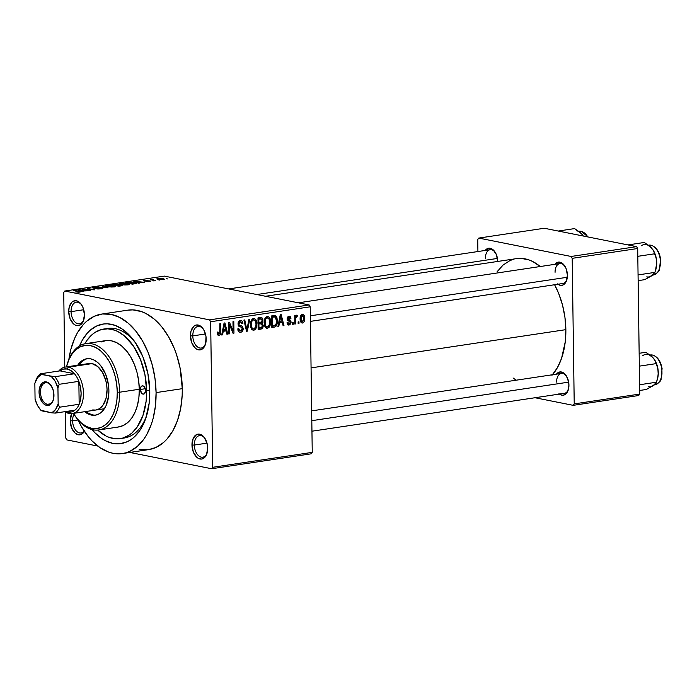 <?xml version="1.0" encoding="UTF-8"?>
<svg xmlns="http://www.w3.org/2000/svg" width="697" height="697" viewBox="0 0 697 697"><rect width="100%" height="100%" fill="white"/><g stroke="black" fill="none" stroke-linecap="round" stroke-linejoin="round"><path stroke-width="1.05" d="M71.068 311.637A10.908 6.7 -98.5 0 0 76.278 323.033A10.908 6.7 -98.5 0 0 83.875 319.522A10.908 6.7 81.5 0 1 79.51 323.783A10.908 6.7 81.5 0 1 71.068 311.637L83.745 309.729L71.068 311.637A10.908 6.7 81.5 0 1 76.269 302.202A10.908 6.7 81.5 0 1 81.697 304.99A10.908 6.7 -98.5 0 0 74.614 302.82A10.908 6.7 -98.5 0 0 71.068 311.637L68.707 311.62L71.068 311.637M84.45 314.756A12.59 7.737 81.5 0 1 83.701 320.115A12.59 7.737 81.5 0 1 74.945 324.907A12.59 7.737 81.5 0 1 68.707 311.62L70.127 318.782L73.725 324.053L75.215 325.055L78.282 325.665L81.096 324.375L83.222 321.387L84.45 314.756L83.03 307.604L80.808 303.744L76.409 300.782L73.403 301.13L72.061 302.001L69.238 306.994L68.707 311.62A12.59 7.737 81.5 0 1 73.011 301.331A12.59 7.737 81.5 0 1 81.357 304.484A12.59 7.737 81.5 0 1 84.45 314.756M192.799 335.876A10.908 6.7 -98.5 0 0 198.009 347.272A10.908 6.7 -98.5 0 0 205.615 343.76A10.908 6.7 81.5 0 1 201.241 348.03A10.908 6.7 81.5 0 1 192.799 335.876L205.476 333.976L192.799 335.876A10.908 6.7 81.5 0 1 198.009 326.44A10.908 6.7 81.5 0 1 203.437 329.237A10.908 6.7 -98.5 0 0 196.354 327.067A10.908 6.7 -98.5 0 0 192.799 335.876L190.447 335.867L192.799 335.876M206.181 338.995A12.59 7.737 81.5 0 1 205.441 344.353A12.59 7.737 81.5 0 1 196.685 349.153A12.59 7.737 81.5 0 1 190.447 335.867L191.867 343.02L195.465 348.291L196.946 349.293L200.022 349.903L202.836 348.613L205.65 343.63L205.998 336.546L203.759 329.768L201.163 326.571L199.682 325.569L196.606 324.959L193.801 326.248L190.978 331.232L190.447 335.867A12.59 7.737 81.5 0 1 194.751 325.569A12.59 7.737 81.5 0 1 203.097 328.723A12.59 7.737 81.5 0 1 206.181 338.995M194.324 445.043A10.908 6.7 -98.5 0 0 199.534 456.439A10.908 6.7 -98.5 0 0 207.14 452.928A10.908 6.7 81.5 0 1 202.766 457.188A10.908 6.7 81.5 0 1 194.324 445.043L207 443.144L194.324 445.043A10.908 6.7 81.5 0 1 199.534 435.608A10.908 6.7 81.5 0 1 204.962 438.404A10.908 6.7 -98.5 0 0 197.878 436.226A10.908 6.7 -98.5 0 0 194.324 445.043L191.971 445.026L194.324 445.043M207.706 448.162A12.59 7.737 81.5 0 1 206.965 453.52A12.59 7.737 81.5 0 1 198.209 458.312A12.59 7.737 81.5 0 1 191.971 445.026L193.391 452.187L196.99 457.459L198.471 458.46L201.546 459.07L204.352 457.781L206.478 454.792L207.706 448.162L207.044 443.301L204.064 437.15L199.664 434.187L196.667 434.536L193.2 438.404L191.971 445.026A12.59 7.737 81.5 0 1 196.275 434.736A12.59 7.737 81.5 0 1 204.622 437.89A12.59 7.737 81.5 0 1 207.706 448.162M72.593 420.805A10.908 6.7 -98.5 0 0 76.809 431.46A10.908 6.7 -98.5 0 0 84.145 430.99A10.908 6.7 81.5 0 1 81.035 432.95A10.908 6.7 81.5 0 1 72.593 420.805L78.012 419.986L72.593 420.805A10.908 6.7 81.5 0 1 74.013 414.349A10.908 6.7 -98.5 0 0 72.593 420.805L70.231 420.788L72.593 420.805M84.363 431.321A12.59 7.737 81.5 0 1 75.668 433.551A12.59 7.737 81.5 0 1 70.231 420.788L71.652 427.949L75.25 433.22L78.273 434.762L79.806 434.832L82.621 433.543L84.746 430.554M485.199 250.45A11.753 7.214 81.5 0 1 494.835 251.73A11.753 7.214 81.5 0 1 497.719 261.323A11.753 7.214 81.5 0 1 497.719 261.445L496.395 254.64L493.04 249.718L488.78 248.219L485.068 250.641M557.4 283.871L560.222 285.317L563.019 284.995L564.274 284.176L566.26 281.379L567.402 275.193A11.753 7.214 81.5 0 1 566.713 280.194A11.753 7.214 81.5 0 1 557.879 284.245M558.933 393.7L561.756 395.138L563.185 395.199L565.807 394.005L567.794 391.209L568.935 385.023A11.753 7.214 81.5 0 1 568.247 390.024A11.753 7.214 81.5 0 1 559.412 394.075M122.175 438.221A55.394 34.031 -98.5 0 0 146.745 415.325A55.394 34.031 81.5 0 1 124.162 438.021L120.224 438.613A55.394 34.031 81.5 0 1 97.728 430.066L105.996 436.017L109.368 437.472L116.164 438.822L122.794 438.056L129.006 435.216L131.881 433.037L137.039 427.296L142.911 415.639L146.126 401.237L146.64 390.721A55.394 34.031 81.5 0 1 120.224 438.613M134.965 342.044L134.957 342.018A60.43 37.124 81.5 0 0 79.502 345.947L82.272 340.232L87.395 333.027L90.322 330.134L96.778 325.935L103.818 323.957L107.477 323.826L114.883 325.307L122.175 329.028L129.084 334.856L135.331 342.567L142.955 356.995L147.921 373.74L149.785 391.348A60.43 37.124 81.5 0 1 146.213 417.059A60.43 37.124 81.5 0 1 92.048 429.579M148.635 449.626L155.971 447.43L163.499 442.534L166.923 439.162L172.9 430.746L177.535 420.378L180.671 408.459L182.17 395.434L182.283 388.673A70.51 43.31 -98.5 0 0 127.743 310.165L101.544 314.103A70.51 43.31 81.5 0 1 156.084 392.603L182.283 388.673L180.105 368.129L176.62 354.886L174.32 348.596L168.691 336.973L161.887 327.006L154.176 319.069L145.856 313.467L141.561 311.62L132.927 309.895L127.708 310.174M122.472 453.547A70.51 43.31 81.5 0 1 77.925 419.786L81.523 426.738L88.327 436.714L92.082 440.957L100.141 447.753L108.654 452.1L112.975 453.294L121.557 453.669L125.73 452.85L129.773 451.368L137.3 446.463L143.861 439.154L146.692 434.684L151.336 424.316L153.105 418.522L155.431 405.985L156.084 392.603A70.51 43.31 81.5 0 1 122.472 453.547L148.67 449.617A70.51 43.31 -98.5 0 0 182.283 388.673L156.084 392.603L155.048 378.88L152.355 365.35L148.121 352.525L142.493 340.911L135.688 330.936L127.978 322.999L119.657 317.405L111.041 314.356L102.459 313.981L94.243 316.281L86.716 321.186L83.291 324.558L77.323 332.966L74.823 337.932L70.911 349.127L68.872 359.452A70.51 43.31 81.5 0 1 101.544 314.103M552.477 374.742A63.793 39.18 -98.5 0 0 565.859 329.655A63.793 39.18 -98.5 0 0 554.594 284.742L558.654 293.393L562.488 304.99L564.927 317.24L565.859 329.655L311.071 367.885L565.859 329.655L565.267 341.757L561.564 358.345L557.365 367.72L551.963 375.334M540.245 266.524A63.793 39.18 -98.5 0 0 516.521 258.622L265.609 296.269M566.888 279.602A10.072 6.186 81.5 0 1 562.862 283.496L310.418 321.378M568.421 389.431A10.072 6.186 81.5 0 1 564.396 393.326L311.951 431.208M309.146 304.946L164.318 276.108L64.76 291.041L209.579 319.879L309.146 304.946L310.217 306.802L210.651 321.744L212.69 467.295L312.247 452.362L310.217 306.802L312.247 452.362L311.228 453.808L312.247 452.362L212.69 467.295L211.661 468.741L311.228 453.808L211.661 468.741L129.825 452.449L211.661 468.741L212.69 467.295L210.651 321.744L209.579 319.879L210.651 321.744L310.217 306.802L309.146 304.946L164.318 276.108L64.76 291.041L209.579 319.879L309.146 304.946M158.663 279.88L159.709 280.089L158.663 279.88M153.61 280.046L155.544 280.717L150.203 279.654L153.009 279.297L153.54 279.488L152.53 279.732L153.61 280.046L152.669 279.802L153.54 279.488L153.009 279.297L150.203 279.654L155.544 280.717L153.61 280.046M152.948 280.743L153.993 280.952L152.948 280.743M150.221 280.952L150.63 281.449L147.973 281.719L146.178 281.553L149.524 281.1L143.408 280.786L147.825 280.508L144.871 280.961L150.221 280.952L144.366 280.499L144.009 281.083L148.827 281.039L149.524 281.1L149.228 281.431L146.178 281.553L149.933 281.597L150.221 280.952L149.933 281.597M138.032 282.581L139.505 283.121L138.633 283.252L133.824 281.414L134.695 281.283L144.706 282.346L138.032 282.581L144.706 282.346L134.695 281.283L133.824 281.414L138.633 283.252L139.505 283.121L138.032 282.581M128.248 284.846L122.855 284.829L119.414 283.827L121.592 283.243L126.288 283.383L129.433 284.176L128.248 284.846L129.511 284.263L127.699 283.618L120.712 283.348L119.414 283.862L124.702 284.977L128.248 284.846M114.552 286.903L109.159 286.885L105.717 285.883L107.896 285.3L112.592 285.439L115.737 286.232L114.552 286.903L115.815 286.319L114.003 285.674L107.016 285.404L105.717 285.918L111.006 287.033L114.552 286.903M79.789 292.121C80.957 291.843 80.774 291.581 79.223 291.346L73.403 290.475L79.319 291.695L78.979 292.2L75.703 291.93L79.789 292.121L75.703 291.93L79.406 291.755L74.239 290.353L80.303 291.607L79.789 292.121L80.634 291.816M81.819 291.015L83.291 291.564L82.42 291.695L77.611 289.847L78.482 289.717L88.493 290.78L81.819 291.015L88.493 290.78L78.482 289.717L77.611 289.847L82.42 291.695L83.291 291.564L81.819 291.015M84.398 289.342L90.279 290.51L82.098 289.177L92.396 289.682L87.343 288.384L94.687 289.847L84.398 289.342L94.687 289.847L87.343 288.384L92.396 289.682L82.098 289.177L90.279 290.51L84.398 289.342M101.936 288.053L102.773 288.462L101.962 288.785L97.876 288.994L96.23 288.785L101.448 288.262L94.287 288.27L92.649 287.87L93.328 287.469L98.486 287.452L94.383 287.6L93.834 287.861L95.001 288.122L101.936 288.053L95.297 288.131L94.287 288.027L94.67 287.556L98.486 287.452L93.781 287.391C92.37 287.634 92.248 287.887 93.424 288.14L101.117 288.183L100.69 288.68L96.23 288.785L101.474 288.863C103.025 288.602 103.173 288.331 101.936 288.053L101.954 288.785L101.936 288.053L102.781 288.427M103.339 285.988L108.07 287.844L97.432 286.876L106.746 287.739L102.468 286.118L103.339 285.988L102.468 286.118L106.746 287.739L97.432 286.876L108.07 287.844L103.339 285.988M121.827 285.021L122.559 285.604L118.865 286.223L111.52 284.759L117.375 284.271L121.827 285.021L118.246 284.393L111.52 284.759L118.865 286.223L121.444 285.831C123.064 285.57 123.186 285.3 121.827 285.021L121.836 285.77L121.827 285.021L122.785 285.422M134.443 282.59L136.385 283.426L132.561 284.167L125.216 282.703L129.799 282.154L134.181 282.538L129.006 282.18L125.216 282.703L132.561 284.167L136.429 283.33L134.443 282.59M157.783 278.486L157.801 279.288L157.783 278.486C156.433 278.809 156.581 279.105 158.228 279.384L163.325 279.584C164.684 279.262 164.518 278.957 162.819 278.678L164.292 279.236L161.957 279.697L156.825 278.826L162.34 278.591L156.816 278.852M166.522 278.704L167.576 278.913L166.522 278.704M66.834 439.903L97.807 446.071L66.834 439.903L65.762 438.047L65.396 411.988L65.762 438.047L66.834 439.903M298.969 321.753L298.996 323.408L298.159 323.53L298.133 321.875L298.969 321.753L298.133 321.875L298.159 323.53L298.996 323.408L298.15 323.242L298.996 323.408L298.969 321.753M295.598 319.54L295.659 323.905L294.822 324.035L294.709 315.61L295.537 315.488L295.563 316.83L296.33 315.262L297.331 315.523L297.114 316.76L295.85 317.362L295.598 319.54L295.728 317.797L297.114 316.76L297.331 315.523L296.53 315.183L295.563 316.83L295.537 315.488L294.709 315.61L294.822 324.035L295.659 323.905L294.822 323.739L295.659 323.905L295.598 319.54L294.761 319.374L295.598 319.54M293.254 322.615L293.28 324.262L292.444 324.393L292.418 322.737L293.254 322.615L292.418 322.737L292.444 324.393L293.28 324.262L292.435 324.096L293.28 324.262L293.254 322.615M289.011 317.518L287.565 317.231L289.011 317.518L290.091 318.712L290.928 318.442L290.013 318.259L290.928 318.442L288.959 316.325L287.112 319.008L290.266 322.354L289.159 323.826L287.878 322.363L287.051 322.641L289.116 325.037L291.093 322.014L290.17 321.831L291.076 322.545L289.935 324.741L288.506 325.037L287.521 324.279L287.051 322.641L287.878 322.363L288.244 323.486L289.159 323.826L289.952 323.373L290.213 321.953L287.478 320.367L287.216 318.05L287.887 316.839L289.342 316.299L290.353 316.769L290.928 318.442L290.091 318.712L289.011 317.518L287.948 318.712L290.588 320.298L291.093 322.014L287.948 318.712L289.36 317.527L287.608 317.179M279.462 322.877L278.791 326.44L277.911 326.571L280.29 314.608L281.161 314.478L283.984 325.656L283.113 325.787L282.346 322.441L279.462 322.877L282.346 322.441L283.113 325.787L283.984 325.656L281.161 314.478L280.29 314.608L277.911 326.571L278.791 326.44L277.972 326.274L278.791 326.44L279.462 322.877L278.678 322.72L279.462 322.877M267.43 328.296L265.47 327.503L264.355 325.02L264.241 320.934L264.938 318.459L266.158 316.882L267.674 316.394L269.269 317.222L270.209 319.104L270.183 325.142L269.094 327.302L267.43 328.296L269.8 326.17L270.567 321.883C270.663 318.651 269.565 316.83 267.273 316.412C264.956 317.544 263.91 319.731 264.137 322.99L265.017 326.832L267.43 328.296L266.716 328.287M253.734 330.352L251.774 329.559L250.659 327.076L250.545 322.99L251.242 320.515L252.462 318.938L253.978 318.442L255.572 319.278L256.513 321.16L256.487 327.198L255.398 329.359L253.734 330.352L256.104 328.217L256.871 323.939C256.966 320.707 255.869 318.886 253.577 318.468C251.26 319.592 250.214 321.787 250.441 325.046L251.321 328.888L253.734 330.352L253.02 330.343M218.997 334.203L217.961 331.946L217.124 332.225L217.664 334.943L218.98 335.562L217.664 334.943L217.124 332.225L217.961 331.946L218.57 334.124L219.764 333.567L219.869 323.678L220.705 323.547L220.696 333.349L220.139 334.848L218.98 335.562C220.435 334.874 221.054 333.488 220.818 331.406L220.705 323.547L219.869 323.678L219.886 333.192L218.997 334.203L217.29 333.907M223.249 331.31L222.578 334.874L221.698 335.004L224.077 323.042L224.948 322.911L227.771 334.09L226.9 334.22L226.133 330.875L223.249 331.31L226.133 330.875L226.9 334.22L227.771 334.09L224.948 322.911L224.077 323.042L221.698 335.004L222.578 334.874L221.759 334.708L222.578 334.874L223.249 331.31L222.465 331.153L223.249 331.31M229.426 324.558L229.557 333.828L228.729 333.95L228.564 322.371L229.452 322.241L233.103 330.997L232.972 321.709L233.809 321.587L233.965 333.166L233.068 333.297L229.426 324.558L233.068 333.297L233.965 333.166L233.809 321.587L232.972 321.709L233.103 330.997L229.452 322.241L228.564 322.371L228.729 333.95L229.557 333.828L228.721 333.654L229.557 333.828L229.426 324.558L228.59 324.393L229.426 324.558M240.657 325.647L238.104 324.837L239.132 325.037L238.853 323.896L238.017 323.73L238.853 323.896L240.387 321.805L238.714 321.474L240.387 321.805L242.068 323.809L242.905 323.539L242.016 323.356L242.905 323.539C242.817 321.439 241.964 320.411 240.343 320.454L238.017 323.983L242.382 328.705L240.718 330.944L238.679 328.54L237.843 328.818C237.912 331.171 238.853 332.338 240.657 332.312C242.295 331.92 243.148 330.674 243.209 328.566L242.356 328.392L243.209 328.566L243.183 329.228L242.147 331.58L240.657 332.312L239.01 331.911L237.843 328.818L238.679 328.54L239.245 330.378L240.509 330.962L241.92 330.256L242.382 328.705L241.972 327.494L239.001 326.344L238.174 325.098L238.139 322.746L239.393 320.803L240.866 320.428L242.216 321.178L242.905 323.539L242.068 323.809L241.624 322.258L240.387 321.805L239.149 322.624L238.871 324.21L239.419 325.281L242.469 326.379L243.209 328.566L241.911 325.996L240.273 325.577M249.805 319.182L247.348 331.153L246.529 331.275L243.898 320.071L244.76 319.94L246.869 329.873L248.934 319.313L249.805 319.182L248.934 319.313L246.869 329.873L244.76 319.94L243.898 320.071L246.529 331.275L247.348 331.153L246.459 330.979L247.348 331.153L249.805 319.182M263.213 325.368L262.246 328.47L258.143 329.533L257.977 317.954L261.035 317.536L262.264 318.085L262.9 320.489L262.037 322.702L263.213 325.368L262.037 322.702L262.908 320.141C262.804 318.285 262.028 317.423 260.573 317.571L257.977 317.954L258.143 329.533L260.722 329.15L258.134 328.635L260.722 329.15C262.403 328.81 263.231 327.546 263.213 325.368L262.368 325.203L263.213 325.368M275.332 315.567L271.673 315.907L271.839 327.485L274.278 327.111C276.596 326.161 277.615 324.053 277.354 320.786L276.517 320.62L277.354 320.786L277.336 321.796L276.125 326.1L274.679 327.032L271.839 327.485L271.673 315.907L275.89 315.872L276.944 317.701L277.354 320.786L275.167 315.523M304.772 318.233L304.049 321.875L302.803 322.964L301.4 322.781L300.154 319.749L300.86 315.436L302.097 314.373L303.474 314.556L304.458 315.994L304.772 318.233C304.859 315.889 304.058 314.574 302.385 314.312C300.703 315.096 299.945 316.665 300.128 319.017C300.024 321.404 300.816 322.746 302.507 323.033L301.479 322.824L302.507 323.033C304.206 322.223 304.964 320.62 304.772 318.233L303.927 318.067L304.772 318.233M63.732 292.487L64.769 367.162L63.732 292.487L64.76 291.041L63.732 292.487M105.77 328.836A55.394 34.031 81.5 0 1 107.721 328.453A55.394 34.031 81.5 0 1 135.967 343.525A55.394 34.031 -98.5 0 0 105.77 328.836M535.017 397.734L573.195 405.34L638.705 395.513L639.724 394.066L637.694 248.507L572.193 258.334L574.223 403.894L639.724 394.066L638.705 395.513L573.195 405.34L535.017 397.734M478.769 238.086L571.122 256.47L636.622 246.642L544.27 228.259L478.769 238.086L571.122 256.47L572.193 258.334L574.223 403.894L573.195 405.34L574.223 403.894L639.724 394.066L637.694 248.507L572.193 258.334L571.122 256.47L636.622 246.642L637.694 248.507L636.622 246.642L544.27 228.259L478.769 238.086L477.741 239.533L477.907 251.547L477.741 239.533L478.769 238.086M556.424 374.15A11.753 7.214 81.5 0 1 566.051 375.43A11.753 7.214 81.5 0 1 568.935 385.023L567.611 378.349L564.256 373.426L559.996 371.919L556.284 374.341M554.89 264.329A11.753 7.214 81.5 0 1 564.518 265.609A11.753 7.214 81.5 0 1 567.402 275.193L566.077 268.519L562.723 263.597L558.463 262.089L554.751 264.512M540.436 266.681L532.9 261.61L529.014 259.937L521.199 258.378L516.486 258.631M513.567 259.258L509.908 260.6L503.095 265.034L497.118 271.725M513.053 377.974L516.216 380.187M485.391 258.404A10.072 6.186 81.5 0 1 490.191 249.7A10.072 6.186 81.5 0 1 495.175 252.244A10.072 6.186 -98.5 0 0 488.649 250.284A10.072 6.186 -98.5 0 0 485.391 258.404M556.607 382.113A10.072 6.186 81.5 0 1 561.407 373.4A10.072 6.186 81.5 0 1 566.391 375.953A10.072 6.186 -98.5 0 0 559.865 373.984A10.072 6.186 -98.5 0 0 556.607 382.113M555.073 272.283A10.072 6.186 81.5 0 1 559.874 263.579A10.072 6.186 81.5 0 1 564.858 266.123A10.072 6.186 -98.5 0 0 558.332 264.154A10.072 6.186 -98.5 0 0 555.073 272.283M71.721 413.617L70.231 420.788A12.59 7.737 81.5 0 1 71.721 413.617M139.182 449.365L147.755 449.739M134.957 342.018A60.43 37.124 81.5 0 1 149.785 391.348L149.228 402.822L145.717 418.531L141.744 427.418L139.313 431.251L133.685 437.516L130.548 439.885L127.237 441.715L120.198 443.693L112.836 443.37L105.456 440.757L101.832 438.622L94.931 432.793L91.708 429.152M219.973 331.241L220.818 331.406L219.973 331.241M218.466 335.553L218.98 335.562M226.83 333.907L227.771 334.09L226.83 333.907M222.657 330.186L226.133 330.875L222.657 330.186M223.51 329.908L224.242 326.423L223.432 326.266L224.242 326.423L224.591 324.175L223.876 324.035L224.591 324.175L225.828 329.559L222.744 329.759L225.828 329.559L224.591 324.175L223.51 329.908M232.023 330.779L233.103 330.997L232.023 330.779M232.929 332.957L233.965 333.166L232.929 332.957M239.838 332.303L240.657 332.312M240.718 330.944L238.139 330.535M241.101 320.463L240.343 320.454M240.387 321.805L238.783 321.378M238.191 325.159L240.317 325.586L238.191 325.159M238.226 325.264L241.911 325.996L238.226 325.264M237.947 330.744L238.339 330.256M238.696 326.144L238.269 325.543M245.745 327.938L246.511 328.095L245.745 327.938M246.172 329.733L246.869 329.873L246.172 329.733M254.274 318.477L253.577 318.468M251.974 319.392L254.091 319.827L251.896 319.479L253.603 319.818L255.651 321.465L256.034 324.027C256.226 326.475 255.45 328.13 253.717 328.993L251.164 328.583M256.026 323.774L256.871 323.939L256.026 323.774M255.119 328.026L256.104 328.217L255.119 328.026M252.236 320.071L251.939 319.331M251.277 324.941C251.051 322.415 251.826 320.707 253.603 319.818L251.992 321.073L251.277 324.941L250.441 324.767L251.277 324.941L252.157 328.287L253.717 328.993C252.009 328.688 251.199 327.337 251.277 324.941M261.419 317.571L260.573 317.571M258.439 317.893L258.604 318.398M262.028 319.967L262.908 320.141L262.028 319.967M260.521 322.397L262.037 322.702L260.521 322.397M258.596 322.589L258.857 323.225M258.953 323.704L258.378 322.275M258.665 318.729L258.334 317.684M258.883 322.641L258.831 319.182L257.995 319.017L260.286 318.965L257.986 318.512L261.262 318.93L262.072 320.454L261.323 322.171L258.883 322.641L261.671 321.875L262.072 320.454L261.567 319.06L258.831 319.182L258.883 322.641M260.547 323.748L258.901 324L258.962 328.06L261.967 327.154L262.264 324.654L261.575 323.791L260.547 323.748L262.386 325.499L261.584 327.52L258.117 327.895L258.962 328.06L258.901 324L258.064 323.835L260.547 323.748L258.056 323.251L261.401 323.739L257.202 322.903M267.97 316.421L267.273 316.412M269.722 321.718L270.567 321.883L269.722 321.718M268.815 325.969L269.8 326.17L268.815 325.969M265.932 318.015L265.635 317.274M267.3 317.762L265.897 318.695L265.156 320.507L265.505 325.682L266.55 326.823L267.709 326.867L269.53 324.288L269.347 319.409L268.545 318.154L267.3 317.762L269.347 319.409L269.73 321.97C269.922 324.419 269.147 326.074 267.413 326.937C265.705 326.632 264.895 325.281 264.973 322.885L264.137 322.72L264.973 322.885C264.747 320.359 265.522 318.66 267.3 317.762L265.662 317.344M267.413 326.937L264.86 326.527M274.278 327.111L271.83 326.623L274.278 327.111M272.309 315.811L272.597 316.421M272.754 316.865L272.144 315.541M272.658 326.004L272.527 317.135L271.691 316.961L274.008 316.908L271.682 316.447L275.202 316.961L276.517 320.899L276.23 323.774L274.156 325.778L271.813 325.839L275.454 325.238L276.378 323.06L276.456 319.749L275.298 317.013L272.527 317.135L272.658 326.004M271.682 316.238L275.202 316.961M283.043 325.473L283.984 325.656L283.043 325.473M278.87 321.744L282.346 322.441L278.87 321.744M279.724 321.474L280.455 317.989L279.645 317.832L280.455 317.989L280.804 315.741L280.089 315.602L280.804 315.741L282.041 321.125L278.957 321.326L282.041 321.125L280.804 315.741L279.724 321.474M288.506 325.037L289.116 325.037M289.159 323.826L287.208 323.513M289.569 316.325L288.959 316.325M287.138 318.546L287.948 318.712L287.138 318.546M287.12 319.148L288.227 319.365L287.12 319.148M287.129 319.296L289.185 319.705L287.129 319.296M294.718 316.665L295.563 316.83L294.718 316.665M297.331 315.523L296.53 315.183M296.504 316.699L297.114 316.76M294.735 317.597L295.728 317.797L294.735 317.597M301.975 323.025L302.507 323.033M302.925 314.321L302.385 314.312M295.998 316.699L295.937 317.44M302.385 315.514L301.383 316.394L300.965 318.381L301.261 320.864L302.115 321.796L303.7 320.472L303.866 317.423L303.422 316.063L302.385 315.514L303.936 318.442L302.515 321.822L300.956 318.886L300.128 318.721L300.956 318.886L302.385 315.514L300.991 315.236L302.698 315.523L301.034 315.192M253.717 328.993L255.616 327.085L256.034 324.027L255.32 320.759L253.603 319.818M78.491 290.187L78.482 289.717L78.491 290.187M81.244 290.797L78.874 289.926L83.562 290.457L81.244 291.241L83.562 290.457L78.874 289.926L81.244 290.797M101.117 288.183L100.69 288.68M93.781 287.391L93.799 288.209L93.781 287.391C92.37 287.634 92.248 287.887 93.424 288.14M94.287 288.027L94.67 287.556M106.902 286.484L106.902 285.953L108.505 286.528C106.702 286.24 106.493 285.918 107.887 285.57L113.149 285.796C114.866 286.084 115.049 286.397 113.689 286.737L108.514 286.798L114.648 286.371L110.753 285.482L106.902 285.944L107.887 285.57M114.656 286.885L114.648 286.354L113.689 286.737M120.999 285.151L118.263 285.117L118.246 284.393L117.906 285.169L120.999 285.151L121.383 285.848L116.268 285.709L117.906 285.169L116.26 285.413L118.838 286.214L121.444 285.491L120.999 285.151L121.374 285.517M118.882 284.838L118.246 284.393M117.532 284.542L113.21 285.099L117.532 284.542L117.776 285.186L115.406 285.535L117.776 284.864M128.353 284.829L128.344 284.298L127.385 284.681L128.344 284.315L127.699 283.618L126.845 283.74C128.562 284.027 128.745 284.341 127.385 284.681L122.202 284.481C120.398 284.184 120.189 283.862 121.583 283.513L126.845 283.74L121.583 283.513M135.061 283.121L130.879 282.381L126.906 282.747L134.033 283.949L135.061 283.121L132.535 284.167L126.906 283.043L129.712 282.381L133.597 282.712L135.061 283.121L135.244 283.766M134.704 281.754L134.695 281.283L134.704 281.754M137.457 282.363L135.087 281.492L139.775 282.015L137.457 282.808L139.775 282.015L135.087 281.492L137.457 282.363M144.366 280.499L144.009 281.083M163.325 279.584L164.292 279.218M159.064 279.253L158.524 278.634L162.044 278.809L162.584 279.663L157.984 278.878L159.064 279.532L161.617 279.497L163.089 279.27L162.044 278.809L162.584 279.427M120.598 284.428L120.598 283.897L123.247 284.646L127.385 284.681M162.044 278.809L158.524 278.634M140.341 389.466A4.199 2.579 81.5 0 1 142.345 385.842A4.199 2.579 81.5 0 1 145.586 390.512L144.471 393.718L143.024 394.127L142.014 393.613L140.402 390.285L140.524 387.924L141.465 386.26L142.911 385.85L144.375 386.844L145.586 390.512A4.199 2.579 81.5 0 1 143.591 394.136A4.199 2.579 81.5 0 1 140.341 389.466L145.325 388.717L140.341 389.466M87.474 358.667A28.542 17.53 -98.5 0 0 79.031 365.01L82.115 361.421L85.165 359.434M84.703 411.683A28.542 17.53 81.5 0 0 95.28 415.194A28.542 17.53 81.5 0 0 108.889 390.52L108.471 384.971L105.665 374.298L100.629 365.568L97.51 362.353L94.139 360.088L90.654 358.85L87.177 358.702L83.858 359.635L80.808 361.612L77.724 365.202A28.542 17.53 81.5 0 1 86.811 358.746A28.542 17.53 81.5 0 1 108.889 390.52L108.619 395.94L106.101 405.549L103.94 409.366L101.283 412.319L98.233 414.306L94.914 415.238L91.438 415.09L87.953 413.852L84.581 411.587M67.478 363.329A43.65 26.808 81.5 0 1 85.879 343.612A43.65 26.808 81.5 0 1 119.64 392.211L117.279 392.193A41.968 25.78 81.5 0 1 102.938 426.503A41.968 25.78 81.5 0 1 75.11 416.004A41.968 25.78 81.5 0 1 73.412 413.382L76.949 418.453L81.54 423.175L86.498 426.503L91.621 428.324L96.735 428.542L101.623 427.174L106.101 424.255L110.004 419.908L113.184 414.288L115.51 407.623L116.896 400.165L117.279 392.193L116.669 384.03L115.066 375.971L112.539 368.338L109.194 361.421L105.142 355.487L100.551 350.765L95.602 347.437L90.471 345.616L85.365 345.398L80.469 346.766L75.99 349.685L72.087 354.032L68.907 359.652L66.442 366.901A41.968 25.78 81.5 0 1 67.295 363.895A41.968 25.78 81.5 0 1 96.482 347.908A41.968 25.78 81.5 0 1 117.279 392.193L119.64 392.211A43.65 26.808 81.5 0 1 98.835 429.936A43.65 26.808 81.5 0 1 75.45 416.484A43.65 26.808 -98.5 0 0 75.781 416.972A43.65 26.808 -98.5 0 0 104.724 427.888A43.65 26.808 -98.5 0 0 119.64 392.211L139.295 389.257L119.64 392.211A43.65 26.808 -98.5 0 0 98.007 346.148A43.65 26.808 -98.5 0 0 67.653 362.771L67.295 363.895M98.835 429.936L118.481 426.991A43.65 26.808 -98.5 0 0 139.295 389.257L138.886 397.543L137.448 405.305L135.026 412.232L131.724 418.078L127.664 422.6L123.003 425.632L117.924 427.061M149.768 390.25L146.64 390.721L149.768 390.25M89.172 363.494L92.03 363.616L68.454 367.153L67.165 369.009A21.825 13.409 81.5 0 1 74.483 373.758A21.825 13.409 81.5 0 1 78.848 381.346A21.825 13.409 81.5 0 1 79.17 404.269A21.825 13.409 81.5 0 1 74.988 410.15A21.825 13.409 81.5 0 1 67.766 412.014L69.099 413.469A23.506 14.437 -98.5 0 0 83.466 393.239A23.506 14.437 -98.5 0 0 68.454 367.153A23.506 14.437 -98.5 0 0 58.792 371.039A23.506 14.437 81.5 0 1 65.291 367.066L88.867 363.529A23.506 14.437 81.5 0 1 107.05 389.701A23.506 14.437 81.5 0 1 95.846 410.019M84.781 343.813A55.394 34.031 81.5 0 1 103.783 329.036A55.394 34.031 81.5 0 1 146.64 390.721L144.924 374.577L140.376 359.234L133.388 346.008L124.554 336.032L118.02 331.633L114.639 330.178L107.852 328.827L101.222 329.594L95.01 332.434L92.135 334.612L86.977 340.354L84.755 343.865M101.013 342.018L106.092 340.589L111.407 340.824L116.739 342.706L121.897 346.174L126.671 351.088L130.879 357.256L134.364 364.453L136.987 372.39L138.651 380.762L139.295 389.257A43.65 26.808 -98.5 0 0 105.535 340.659L85.879 343.612M89.26 413.661L92.753 414.889M65.291 367.066A23.506 14.437 81.5 0 1 68.454 367.153L92.03 363.616L97.685 366.5L102.52 372.468L105.805 380.614L106.702 385.127L107.05 389.701L106.057 398.335L102.973 405.218L100.786 407.649L98.277 409.287L95.541 410.054L92.684 409.932M86.01 411.491A28.542 17.53 -98.5 0 0 95.933 415.072M582.875 235.351L580.244 232.493L574.607 228.59L558.262 231.038L574.607 228.59L581.751 233.957A16.345 10.037 -98.5 0 0 576.611 230.785M581.525 231.439A1.011 0.775 101.3 0 0 581.08 231.334L579.181 231.613L581.08 231.334A15.107 9.279 -98.5 0 0 579.05 231.273L580.801 231.439M587.763 236.919A15.107 9.279 -98.5 0 0 581.08 231.334A1.011 0.775 -78.7 0 1 581.307 231.334L588.181 236.997M580.54 232.789L582.997 235.525A16.345 10.037 -98.5 0 1 583.041 235.577L583.337 236.039A16.345 10.037 -98.5 0 0 583.041 235.577M581.751 233.957L582.945 235.447M256.871 294.535L497.458 258.43L256.871 294.535M310.348 315.819L567.314 277.267L310.348 315.819M568.674 382.139L311.812 420.674L568.674 382.139M47.143 382.784A10.908 6.7 -98.5 0 0 40.47 392.176A10.908 6.7 -98.5 0 0 47.44 404.286L46.673 405.393A11.919 7.319 81.5 0 1 39.049 392.167A11.919 7.319 81.5 0 1 46.342 381.912L47.143 382.784A10.908 6.7 81.5 0 1 51.238 385.711A10.908 6.7 -98.5 0 0 47.143 382.784L46.342 381.912L49.208 383.367L52.606 388.36L53.782 392.82L53.451 399.52L51.892 403.005L48.119 405.462L45.209 404.879L42.5 402.596L39.685 396.776L39.049 392.167L39.555 387.785L42.229 383.062L44.887 381.843L46.342 381.912A11.919 7.319 81.5 0 1 51.029 385.406A11.919 7.319 81.5 0 1 53.251 400.209A11.919 7.319 81.5 0 1 46.673 405.393L47.44 404.286A10.908 6.7 81.5 0 1 40.522 393.352A10.908 6.7 81.5 0 1 45.671 382.74A10.908 6.7 81.5 0 1 47.143 382.784M50.306 403.859L47.44 404.286L50.306 403.859M68.454 367.153A23.506 14.437 81.5 0 1 83.344 390.703A23.506 14.437 81.5 0 1 72.261 413.556A23.506 14.437 81.5 0 1 69.099 413.469A23.506 14.437 81.5 0 1 64.891 411.666A23.506 14.437 -98.5 0 0 69.099 413.469L67.766 412.014L71.538 411.918L74.988 410.15A21.825 13.409 -98.5 0 0 79.17 404.269L80.66 399.085L81.105 393.221L80.486 387.157L78.848 381.346L79.17 404.269L59.515 407.214L58.156 403.885L57.938 388.02L59.201 384.3L78.848 381.346L79.17 404.269L59.515 407.214A21.825 13.409 81.5 0 1 55.342 413.094L74.988 410.15L55.342 413.094A21.825 13.409 -98.5 0 0 59.515 407.214L58.156 403.885L57.938 388.02L55.211 381.39L51.282 376.458L40.287 373.819L59.942 370.865L74.483 373.758L70.963 370.604L67.165 369.009L63.392 369.096L59.942 370.865A21.825 13.409 81.5 0 1 67.165 369.009L68.454 367.153M65.849 411.422L67.766 412.014A21.825 13.409 81.5 0 1 66.041 411.491M38.858 407.588L39.529 408.555A21.825 13.409 -98.5 0 0 40.801 410.202L51.796 412.851L55.342 413.094L51.796 412.851L55.603 409.461L58.156 403.885A20.143 12.372 81.5 0 1 51.796 412.851L41.724 410.847A20.143 12.372 81.5 0 1 38.858 407.588A20.143 12.372 81.5 0 1 35.068 399.285L37.795 405.915L40.801 410.202A21.825 13.409 81.5 0 1 39.189 408.059M59.942 370.865L74.483 373.758L54.828 376.711L41.219 374.455L37.403 377.844L34.85 383.42L35.068 399.285L34.85 383.42A20.143 12.372 81.5 0 1 35.103 382.575A20.143 12.372 81.5 0 1 41.219 374.455L40.287 373.819L59.942 370.865M78.848 381.346A21.825 13.409 -98.5 0 0 74.483 373.758L54.828 376.711A21.825 13.409 81.5 0 1 59.201 384.3L78.848 381.346M36.113 379.699A21.825 13.409 81.5 0 1 40.287 373.819A21.825 13.409 -98.5 0 0 36.113 379.699L35.216 382.217M53.355 399.86A10.908 6.7 81.5 0 1 48.912 404.33A10.908 6.7 81.5 0 1 47.44 404.286A10.908 6.7 -98.5 0 0 53.355 399.86M59.201 384.3A21.825 13.409 -98.5 0 0 54.828 376.711L51.282 376.458A20.143 12.372 81.5 0 1 57.938 388.02L59.201 384.3M650.771 245.205A1.011 0.775 -78.7 0 1 650.989 245.213A1.011 0.775 101.3 0 0 650.771 245.205A15.107 9.279 -98.5 0 0 648.733 245.152L650.981 245.213C655.99 246.755 659.179 251.251 660.547 258.726L659.545 269.181C659.684 270.985 657.576 272.936 653.22 275.036A15.107 9.279 -98.5 0 0 660.347 260.347A15.107 9.279 -98.5 0 0 650.771 245.205L648.863 245.492L650.771 245.205A15.107 9.279 81.5 0 1 660.277 259.659A15.107 9.279 81.5 0 1 654.047 274.845M638.147 280.647L644.812 279.645L638.147 280.647M655.485 270.575L656.74 262.795L655.877 256.479L653.586 250.815L649.926 246.372L644.289 242.469L627.945 244.917L644.289 242.469L651.434 247.836L653.542 250.824L654.631 253.795L637.807 256.322L654.631 253.795L656.121 258.099L656.74 262.795L656.252 267.665L654.892 272.388L638.06 274.914L654.892 272.388L651.826 275.724L644.812 279.645L652.915 274.775M650.641 276.413L653.002 274.792L654.892 272.388L656.252 267.665L656.74 262.795A16.345 10.037 -98.5 0 0 652.723 249.456A16.345 10.037 -98.5 0 0 652.688 249.395M641.223 245.797A16.345 10.037 -98.5 0 1 651.434 247.836L650.223 246.668M657.855 251.39L659.832 256.278M660.373 258.988L660.442 264.407M651.434 247.836L653.542 250.824L654.631 253.795L656.121 258.099L656.74 262.795A16.345 10.037 -98.5 0 1 655.772 269.748L655.363 271.02M646.746 276.866A16.345 10.037 -98.5 0 0 651.826 275.724M654.134 384.953L654.753 384.866A15.107 9.279 -98.5 0 0 661.88 370.177A15.107 9.279 -98.5 0 0 652.305 355.034L650.406 355.322L652.305 355.034A1.011 0.775 -78.7 0 1 652.523 355.043L652.026 355.139M652.305 355.034A15.107 9.279 -98.5 0 0 650.266 354.982L652.514 355.043A1.011 0.775 101.3 0 0 652.305 355.034A15.107 9.279 81.5 0 1 661.81 369.488A15.107 9.279 81.5 0 1 655.581 384.674M639.68 390.477L646.346 389.475L639.68 390.477M657.018 380.396L658.212 374.707L657.863 368.391L656.792 364.304L654.1 359.051L651.46 356.193L645.823 352.29L639.158 353.292L645.823 352.29L652.967 357.666L655.075 360.654L656.165 363.625L639.341 366.152L656.165 363.625L657.654 367.929L658.273 372.625L657.785 377.495L656.426 382.217L639.593 384.744L656.426 382.217L653.359 385.546L646.346 389.475L654.448 384.605M652.174 386.243L654.535 384.613L656.426 382.217L657.785 377.495L658.273 372.625A16.345 10.037 -98.5 0 0 654.256 359.286A16.345 10.037 -98.5 0 0 654.222 359.225M642.756 355.627A16.345 10.037 -98.5 0 1 652.967 357.666L651.756 356.489M659.388 361.22L661.366 366.108M661.906 368.818L661.976 374.237M652.74 355.139A1.011 0.775 101.3 0 0 652.523 355.043C657.524 356.576 660.712 361.081 662.08 368.547L661.078 379.011C661.218 380.815 659.109 382.766 654.753 384.866M652.967 357.666L655.075 360.654L656.165 363.625L657.654 367.929L658.273 372.625A16.345 10.037 -98.5 0 1 657.306 379.577L656.896 380.85M648.28 386.687A16.345 10.037 -98.5 0 0 653.359 385.546M492.552 249.343L228.738 288.933M563.777 373.052L311.672 410.873M562.244 263.222L298.421 302.803M261.262 318.93L257.986 318.276M296.931 316.708L295.667 316.455M302.184 321.814L300.485 321.483M101.596 288.392L101.605 288.846M121.574 285.378L121.583 285.814M157.984 278.861L157.992 279.331M75.781 416.972L75.11 416.004M107.721 328.453L103.818 329.036M104.367 408.738L72.261 413.556M53.469 399.538L53.251 400.209M51.43 385.99L51.029 385.406M652.601 275.123L653.22 275.036"/></g></svg>
